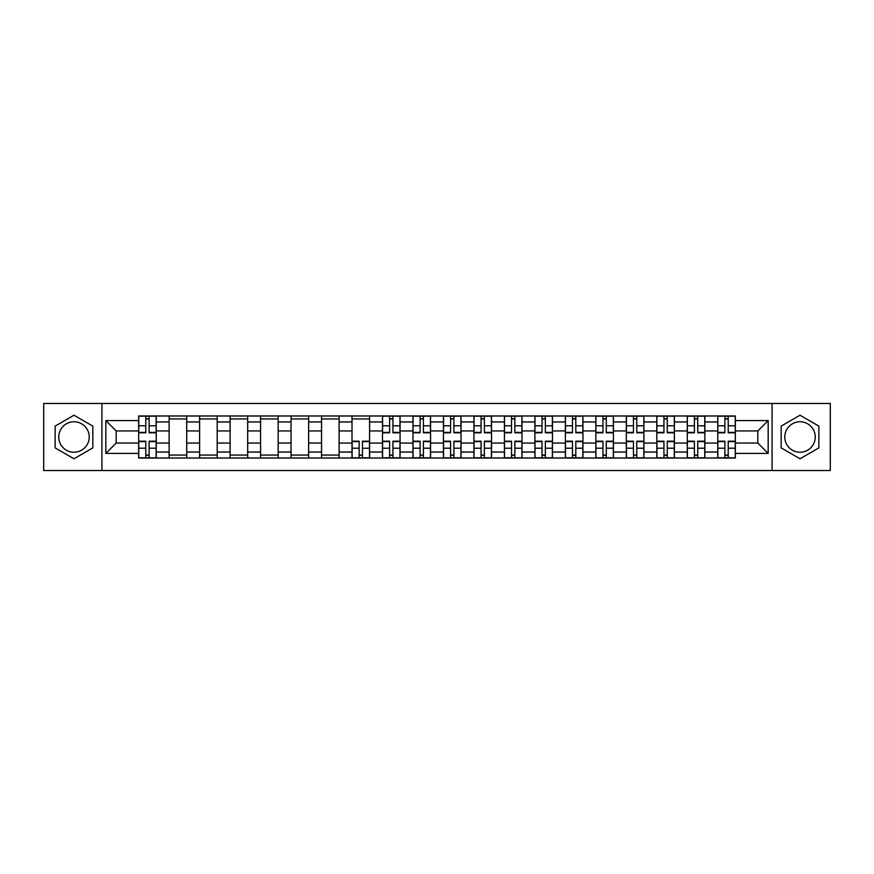 <?xml version="1.0" encoding="UTF-8"?>
<svg xmlns="http://www.w3.org/2000/svg" width="874" height="874" viewBox="0 0 874 874"><rect width="100%" height="100%" fill="white"/><g stroke="black" fill="none" stroke-linecap="round" stroke-linejoin="round"><path stroke-width="1.31" d="M73.984 452.24A15.24 15.24 0 0 1 58.744 437A15.24 15.24 0 0 1 73.984 421.76A15.24 15.24 0 0 1 89.224 437A15.24 15.24 0 0 1 73.984 452.24M800.016 452.24A15.24 15.24 0 0 1 784.776 437A15.24 15.24 0 0 1 800.016 421.76A15.24 15.24 0 0 1 815.256 437A15.24 15.24 0 0 1 800.016 452.24M772.081 470.507L830.3 470.507L830.3 403.493L43.7 403.493L43.7 470.507L772.081 470.507L772.081 403.493M169.13 458.009L169.13 421.956L156.238 421.956L156.238 458.009M156.238 421.956L156.238 415.991M169.13 421.956L169.13 415.991M186.719 415.991L186.719 458.009M199.611 458.009L199.611 415.991M217.2 415.991L217.2 458.009M230.091 458.009L230.091 415.991M247.681 415.991L247.681 458.009M260.572 458.009L260.572 415.991M278.161 415.991L278.161 458.009M291.053 458.009L291.053 415.991M308.631 415.991L308.631 458.009M321.534 458.009L321.534 415.991M339.112 415.991L339.112 458.009M352.014 458.009L352.014 415.991M369.593 415.991L369.593 458.009M382.484 458.009L382.484 415.991M400.074 415.991L400.074 458.009M412.965 458.009L412.965 415.991M430.554 415.991L430.554 458.009M443.446 458.009L443.446 415.991M461.035 415.991L461.035 458.009M473.927 458.009L473.927 415.991M491.516 415.991L491.516 458.009M504.407 458.009L504.407 415.991M521.986 415.991L521.986 458.009M534.888 458.009L534.888 415.991M552.466 415.991L552.466 458.009M565.369 458.009L565.369 415.991M582.947 415.991L582.947 458.009M595.839 458.009L595.839 415.991M613.428 415.991L613.428 458.009M626.319 458.009L626.319 415.991M643.909 415.991L643.909 458.009M656.8 458.009L656.8 415.991M674.389 415.991L674.389 458.009M687.281 458.009L687.281 415.991M704.87 415.991L704.87 458.009M717.762 458.009L717.762 415.991M717.762 443.052L704.87 443.052M687.281 443.052L674.389 443.052M656.8 443.052L643.909 443.052M626.319 443.052L613.428 443.052M595.839 443.052L582.947 443.052M565.369 443.052L552.466 443.052M534.888 443.052L521.986 443.052M504.407 443.052L491.516 443.052M473.927 443.052L461.035 443.052M443.446 443.052L430.554 443.052M412.965 443.052L400.074 443.052M382.484 443.052L369.593 443.052M352.014 443.052L339.112 443.052M321.534 443.052L308.631 443.052M291.053 443.052L278.161 443.052M260.572 443.052L247.681 443.052M230.091 443.052L217.2 443.052M199.611 443.052L186.719 443.052M169.13 443.052L156.238 443.052M717.762 430.948L704.87 430.948M687.281 430.948L674.389 430.948M656.8 430.948L643.909 430.948M626.319 430.948L613.428 430.948M595.839 430.948L582.947 430.948M565.369 430.948L552.466 430.948M534.888 430.948L521.986 430.948M504.407 430.948L491.516 430.948M473.927 430.948L461.035 430.948M443.446 430.948L430.554 430.948M412.965 430.948L400.074 430.948M382.484 430.948L369.593 430.948M352.014 430.948L339.112 430.948M321.534 430.948L308.631 430.948M291.053 430.948L278.161 430.948M260.572 430.948L247.681 430.948M230.091 430.948L217.2 430.948M199.611 430.948L186.719 430.948M169.13 430.948L156.238 430.948M116.187 443.052L138.66 443.052L138.66 430.948L116.187 430.948L116.187 443.052L105.83 453.409L105.83 420.591L138.66 420.591L138.66 430.948M735.34 430.948L735.34 443.052L757.813 443.052L757.813 430.948L735.34 430.948L735.34 415.991L138.66 415.991L138.66 420.591M735.34 420.591L768.17 420.591L768.17 453.409L735.34 453.409L735.34 443.052M138.66 443.052L138.66 458.009L735.34 458.009L735.34 453.409M138.66 453.409L105.83 453.409M101.919 470.507L101.919 403.493M92.841 426.119L73.984 415.226L55.128 426.119L55.128 447.881L73.984 458.774L92.841 447.881L92.841 426.119M818.872 426.119L800.016 415.226L781.159 426.119L781.159 447.881L800.016 458.774L818.872 447.881L818.872 426.119M149.104 455.07L145.783 455.07M145.783 418.93L149.104 418.93M186.719 455.07L169.13 455.07M169.13 418.93L186.719 418.93M217.2 455.07L199.611 455.07M199.611 418.93L217.2 418.93M247.681 455.07L230.091 455.07M230.091 418.93L247.681 418.93M278.161 455.07L260.572 455.07M260.572 418.93L278.161 418.93M308.631 455.07L291.053 455.07M291.053 418.93L308.631 418.93M339.112 455.07L321.534 455.07M321.534 418.93L339.112 418.93M362.459 455.07L359.138 455.07M352.014 418.93L369.593 418.93M392.939 455.07L389.618 455.07M389.618 418.93L392.939 418.93M423.42 455.07L420.099 455.07M420.099 418.93L423.42 418.93M453.901 455.07L450.58 455.07M450.58 418.93L453.901 418.93M484.382 455.07L481.061 455.07M481.061 418.93L484.382 418.93M514.862 455.07L511.541 455.07M511.541 418.93L514.862 418.93M545.343 455.07L542.022 455.07M542.022 418.93L545.343 418.93M575.813 455.07L572.492 455.07M572.492 418.93L575.813 418.93M606.294 455.07L602.973 455.07M602.973 418.93L606.294 418.93M636.775 455.07L633.453 455.07M633.453 418.93L636.775 418.93M667.255 455.07L663.934 455.07M663.934 418.93L667.255 418.93M697.736 455.07L694.415 455.07M694.415 418.93L697.736 418.93M728.217 455.07L724.896 455.07M724.896 418.93L728.217 418.93M105.83 420.591L116.187 430.948M757.813 443.052L768.17 453.409M757.813 430.948L768.17 420.591M149.104 432.794L149.104 416.188L156.14 416.188L156.14 432.794L149.104 432.794M145.783 418.733L149.104 418.733M145.783 416.188L138.748 416.188L138.748 432.794L145.783 432.794L145.783 416.188L149.104 416.188M145.783 441.206L145.783 457.812L138.748 457.812L138.748 441.206L145.783 441.206M149.104 455.267L145.783 455.267M149.104 457.812L156.14 457.812L156.14 441.206L149.104 441.206L149.104 457.812L145.783 457.812M392.939 432.794L392.939 416.188L399.975 416.188L399.975 432.794L392.939 432.794M389.618 418.733L392.939 418.733M389.618 416.188L382.583 416.188L382.583 432.794L389.618 432.794L389.618 416.188L392.939 416.188M423.42 432.794L423.42 416.188L430.456 416.188L430.456 432.794L423.42 432.794M420.099 418.733L423.42 418.733M420.099 416.188L413.063 416.188L413.063 432.794L420.099 432.794L420.099 416.188L423.42 416.188M453.901 432.794L453.901 416.188L460.937 416.188L460.937 432.794L453.901 432.794M450.58 418.733L453.901 418.733M450.58 416.188L443.544 416.188L443.544 432.794L450.58 432.794L450.58 416.188L453.901 416.188M484.382 432.794L484.382 416.188L491.417 416.188L491.417 432.794L484.382 432.794M481.061 418.733L484.382 418.733M481.061 416.188L474.025 416.188L474.025 432.794L481.061 432.794L481.061 416.188L484.382 416.188M514.862 432.794L514.862 416.188L521.887 416.188L521.887 432.794L514.862 432.794M511.541 418.733L514.862 418.733M511.541 416.188L504.506 416.188L504.506 432.794L511.541 432.794L511.541 416.188L514.862 416.188M545.343 432.794L545.343 416.188L552.368 416.188L552.368 432.794L545.343 432.794M542.022 418.733L545.343 418.733M542.022 416.188L534.986 416.188L534.986 432.794L542.022 432.794L542.022 416.188L545.343 416.188M575.813 432.794L575.813 416.188L582.849 416.188L582.849 432.794L575.813 432.794M572.492 418.733L575.813 418.733M572.492 416.188L565.467 416.188L565.467 432.794L572.492 432.794L572.492 416.188L575.813 416.188M606.294 432.794L606.294 416.188L613.329 416.188L613.329 432.794L606.294 432.794M602.973 418.733L606.294 418.733M602.973 416.188L595.937 416.188L595.937 432.794L602.973 432.794L602.973 416.188L606.294 416.188M636.775 432.794L636.775 416.188L643.81 416.188L643.81 432.794L636.775 432.794M633.453 418.733L636.775 418.733M633.453 416.188L626.418 416.188L626.418 432.794L633.453 432.794L633.453 416.188L636.775 416.188M359.138 441.206L359.138 457.812L352.113 457.812L352.113 441.206L359.138 441.206M362.459 455.267L359.138 455.267M362.459 457.812L369.494 457.812L369.494 441.206L362.459 441.206L362.459 457.812L359.138 457.812M389.618 441.206L389.618 457.812L382.583 457.812L382.583 441.206L389.618 441.206M392.939 455.267L389.618 455.267M392.939 457.812L399.975 457.812L399.975 441.206L392.939 441.206L392.939 457.812L389.618 457.812M420.099 441.206L420.099 457.812L413.063 457.812L413.063 441.206L420.099 441.206M423.42 455.267L420.099 455.267M423.42 457.812L430.456 457.812L430.456 441.206L423.42 441.206L423.42 457.812L420.099 457.812M450.58 441.206L450.58 457.812L443.544 457.812L443.544 441.206L450.58 441.206M453.901 455.267L450.58 455.267M453.901 457.812L460.937 457.812L460.937 441.206L453.901 441.206L453.901 457.812L450.58 457.812M481.061 441.206L481.061 457.812L474.025 457.812L474.025 441.206L481.061 441.206M484.382 455.267L481.061 455.267M484.382 457.812L491.417 457.812L491.417 441.206L484.382 441.206L484.382 457.812L481.061 457.812M511.541 441.206L511.541 457.812L504.506 457.812L504.506 441.206L511.541 441.206M514.862 455.267L511.541 455.267M514.862 457.812L521.887 457.812L521.887 441.206L514.862 441.206L514.862 457.812L511.541 457.812M542.022 441.206L542.022 457.812L534.986 457.812L534.986 441.206L542.022 441.206M545.343 455.267L542.022 455.267M545.343 457.812L552.368 457.812L552.368 441.206L545.343 441.206L545.343 457.812L542.022 457.812M572.492 441.206L572.492 457.812L565.467 457.812L565.467 441.206L572.492 441.206M575.813 455.267L572.492 455.267M575.813 457.812L582.849 457.812L582.849 441.206L575.813 441.206L575.813 457.812L572.492 457.812M602.973 441.206L602.973 457.812L595.937 457.812L595.937 441.206L602.973 441.206M606.294 455.267L602.973 455.267M606.294 457.812L613.329 457.812L613.329 441.206L606.294 441.206L606.294 457.812L602.973 457.812M633.453 441.206L633.453 457.812L626.418 457.812L626.418 441.206L633.453 441.206M636.775 455.267L633.453 455.267M636.775 457.812L643.81 457.812L643.81 441.206L636.775 441.206L636.775 457.812L633.453 457.812M667.255 432.794L667.255 416.188L674.291 416.188L674.291 432.794L667.255 432.794M663.934 418.733L667.255 418.733M663.934 416.188L656.898 416.188L656.898 432.794L663.934 432.794L663.934 416.188L667.255 416.188M663.934 441.206L663.934 457.812L656.898 457.812L656.898 441.206L663.934 441.206M667.255 455.267L663.934 455.267M667.255 457.812L674.291 457.812L674.291 441.206L667.255 441.206L667.255 457.812L663.934 457.812M697.736 432.794L697.736 416.188L704.772 416.188L704.772 432.794L697.736 432.794M694.415 418.733L697.736 418.733M694.415 416.188L687.379 416.188L687.379 432.794L694.415 432.794L694.415 416.188L697.736 416.188M694.415 441.206L694.415 457.812L687.379 457.812L687.379 441.206L694.415 441.206M697.736 455.267L694.415 455.267M697.736 457.812L704.772 457.812L704.772 441.206L697.736 441.206L697.736 457.812L694.415 457.812M728.217 432.794L728.217 416.188L735.253 416.188L735.253 432.794L728.217 432.794M724.896 418.733L728.217 418.733M724.896 416.188L717.86 416.188L717.86 432.794L724.896 432.794L724.896 416.188L728.217 416.188M724.896 441.206L724.896 457.812L717.86 457.812L717.86 441.206L724.896 441.206M728.217 455.267L724.896 455.267M728.217 457.812L735.253 457.812L735.253 441.206L728.217 441.206L728.217 457.812L724.896 457.812M687.281 421.956L674.389 421.956M656.8 421.956L643.909 421.956M626.319 421.956L613.428 421.956M595.839 421.956L582.947 421.956M565.369 421.956L552.466 421.956M534.888 421.956L521.986 421.956M504.407 421.956L491.516 421.956M473.927 421.956L461.035 421.956M443.446 421.956L430.554 421.956M412.965 421.956L400.074 421.956M382.484 421.956L369.593 421.956M352.014 421.956L339.112 421.956M321.534 421.956L308.631 421.956M291.053 421.956L278.161 421.956M260.572 421.956L247.681 421.956M230.091 421.956L217.2 421.956M199.611 421.956L186.719 421.956M717.762 421.956L704.87 421.956M687.281 452.044L674.389 452.044M656.8 452.044L643.909 452.044M626.319 452.044L613.428 452.044M595.839 452.044L582.947 452.044M565.369 452.044L552.466 452.044M534.888 452.044L521.986 452.044M504.407 452.044L491.516 452.044M473.927 452.044L461.035 452.044M443.446 452.044L430.554 452.044M412.965 452.044L400.074 452.044M382.484 452.044L369.593 452.044M352.014 452.044L339.112 452.044M321.534 452.044L308.631 452.044M291.053 452.044L278.161 452.044M260.572 452.044L247.681 452.044M230.091 452.044L217.2 452.044M199.611 452.044L186.719 452.044M169.13 452.044L156.238 452.044M717.762 452.044L704.87 452.044M149.104 432.39L156.14 432.39M149.104 425.791L156.14 425.791M138.748 432.39L145.783 432.39M138.748 425.791L145.783 425.791M145.783 441.61L138.748 441.61M145.783 448.209L138.748 448.209M156.14 441.61L149.104 441.61M156.14 448.209L149.104 448.209M392.939 432.39L399.975 432.39M392.939 425.791L399.975 425.791M382.583 432.39L389.618 432.39M382.583 425.791L389.618 425.791M423.42 432.39L430.456 432.39M423.42 425.791L430.456 425.791M413.063 432.39L420.099 432.39M413.063 425.791L420.099 425.791M453.901 432.39L460.937 432.39M453.901 425.791L460.937 425.791M443.544 432.39L450.58 432.39M443.544 425.791L450.58 425.791M484.382 432.39L491.417 432.39M484.382 425.791L491.417 425.791M474.025 432.39L481.061 432.39M474.025 425.791L481.061 425.791M514.862 432.39L521.887 432.39M514.862 425.791L521.887 425.791M504.506 432.39L511.541 432.39M504.506 425.791L511.541 425.791M545.343 432.39L552.368 432.39M545.343 425.791L552.368 425.791M534.986 432.39L542.022 432.39M534.986 425.791L542.022 425.791M575.813 432.39L582.849 432.39M575.813 425.791L582.849 425.791M565.467 432.39L572.492 432.39M565.467 425.791L572.492 425.791M606.294 432.39L613.329 432.39M606.294 425.791L613.329 425.791M595.937 432.39L602.973 432.39M595.937 425.791L602.973 425.791M636.775 432.39L643.81 432.39M636.775 425.791L643.81 425.791M626.418 432.39L633.453 432.39M626.418 425.791L633.453 425.791M359.138 441.61L352.113 441.61M359.138 448.209L352.113 448.209M369.494 441.61L362.459 441.61M369.494 448.209L362.459 448.209M389.618 441.61L382.583 441.61M389.618 448.209L382.583 448.209M399.975 441.61L392.939 441.61M399.975 448.209L392.939 448.209M420.099 441.61L413.063 441.61M420.099 448.209L413.063 448.209M430.456 441.61L423.42 441.61M430.456 448.209L423.42 448.209M450.58 441.61L443.544 441.61M450.58 448.209L443.544 448.209M460.937 441.61L453.901 441.61M460.937 448.209L453.901 448.209M481.061 441.61L474.025 441.61M481.061 448.209L474.025 448.209M491.417 441.61L484.382 441.61M491.417 448.209L484.382 448.209M511.541 441.61L504.506 441.61M511.541 448.209L504.506 448.209M521.887 441.61L514.862 441.61M521.887 448.209L514.862 448.209M542.022 441.61L534.986 441.61M542.022 448.209L534.986 448.209M552.368 441.61L545.343 441.61M552.368 448.209L545.343 448.209M572.492 441.61L565.467 441.61M572.492 448.209L565.467 448.209M582.849 441.61L575.813 441.61M582.849 448.209L575.813 448.209M602.973 441.61L595.937 441.61M602.973 448.209L595.937 448.209M613.329 441.61L606.294 441.61M613.329 448.209L606.294 448.209M633.453 441.61L626.418 441.61M633.453 448.209L626.418 448.209M643.81 441.61L636.775 441.61M643.81 448.209L636.775 448.209M667.255 432.39L674.291 432.39M667.255 425.791L674.291 425.791M656.898 432.39L663.934 432.39M656.898 425.791L663.934 425.791M663.934 441.61L656.898 441.61M663.934 448.209L656.898 448.209M674.291 441.61L667.255 441.61M674.291 448.209L667.255 448.209M697.736 432.39L704.772 432.39M697.736 425.791L704.772 425.791M687.379 432.39L694.415 432.39M687.379 425.791L694.415 425.791M694.415 441.61L687.379 441.61M694.415 448.209L687.379 448.209M704.772 441.61L697.736 441.61M704.772 448.209L697.736 448.209M728.217 432.39L735.253 432.39M728.217 425.791L735.253 425.791M717.86 432.39L724.896 432.39M717.86 425.791L724.896 425.791M724.896 441.61L717.86 441.61M724.896 448.209L717.86 448.209M735.253 441.61L728.217 441.61M735.253 448.209L728.217 448.209"/></g></svg>
